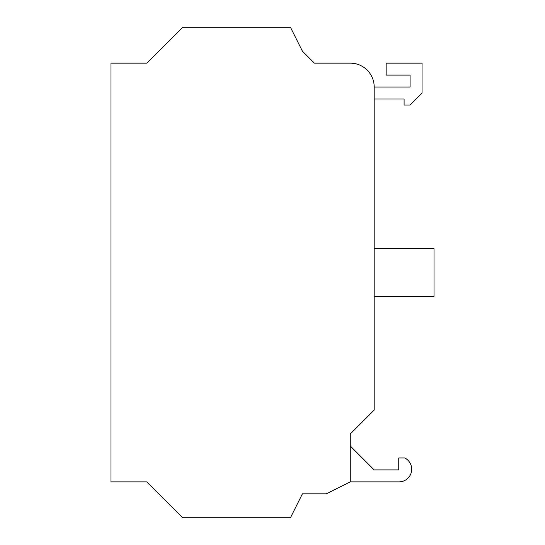 <?xml version="1.0" encoding="UTF-8"?>
<svg xmlns="http://www.w3.org/2000/svg" width="545" height="545" viewBox="0 0 545 545"><rect width="100%" height="100%" fill="white"/><g stroke="black" fill="none" stroke-linecap="round" stroke-linejoin="round"><path stroke-width="0.82" d="M374.19 248.575L434.004 248.575L434.004 296.425L374.19 296.425M374.19 99.033L404.097 99.033L404.097 105.015L410.078 105.015L422.041 93.052L422.041 63.138L386.153 63.138L386.153 75.101L410.078 75.101L410.078 87.064L374.19 87.064A23.925 23.925 0 0 0 350.265 63.138L314.37 63.138L302.407 51.176L290.444 27.25L182.773 27.25L146.884 63.138L110.996 63.138L110.996 481.862L146.884 481.862L182.773 517.75L290.444 517.75L302.407 493.825L326.332 493.825L350.265 481.862L399.042 481.862A12.637 12.637 0 0 0 404.731 457.936L398.749 457.936L398.749 469.899L374.19 469.899L350.265 445.967M350.265 481.862L350.265 434.004L374.19 410.078L374.19 87.064"/></g></svg>
